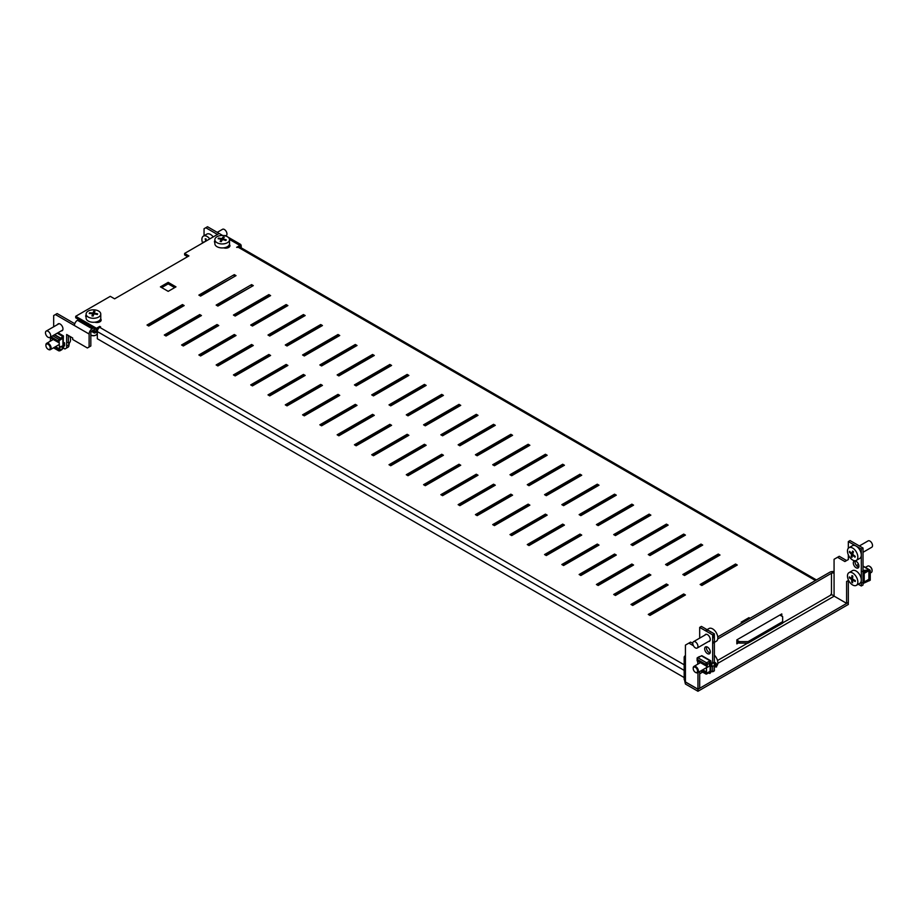 <?xml version="1.0" encoding="UTF-8"?>
<svg xmlns="http://www.w3.org/2000/svg" width="918" height="918" viewBox="0 0 918 918"><rect width="100%" height="100%" fill="white"/><g stroke="black" fill="none" stroke-linecap="round" stroke-linejoin="round"><path stroke-width="1.38" d="M683.703 593.969L648.269 614.429L649.99 615.427L685.425 594.967L683.703 593.969L683.703 595.461L649.565 615.175M666.411 583.986L630.976 604.446L632.709 605.444L668.143 584.984L666.411 583.986L666.411 585.489L632.273 605.191M649.129 574.014L613.694 594.462L615.427 595.461L650.862 575.012L649.129 574.014L649.129 575.506L614.991 595.22M631.848 564.031L596.413 584.491L598.146 585.489L633.569 565.029L631.848 564.031L631.848 565.522L597.71 585.236M614.555 554.047L579.132 574.507L580.853 575.506L616.288 555.046L614.555 554.047L614.555 555.551L580.428 575.253M597.274 544.076L561.839 564.524L563.572 565.522L599.006 545.074L597.274 544.076L597.274 545.567L563.136 565.281M579.992 534.092L544.558 554.552L546.29 555.551L581.725 535.091L579.992 534.092L579.992 535.584L545.854 555.298M562.711 524.109L527.276 544.569L528.997 545.567L564.432 525.107L562.711 524.109L562.711 525.612L528.573 545.315M545.418 514.137L509.995 534.597L511.716 535.584L547.151 515.136L545.418 514.137L545.418 515.629L511.28 535.343M528.137 504.154L492.702 524.614L494.435 525.612L529.87 505.152L528.137 504.154L528.137 505.657L493.999 525.36M510.856 494.171L475.421 514.631L477.153 515.629L512.577 495.169L510.856 494.171L510.856 495.674L476.717 515.377M493.574 484.199L458.139 504.659L459.861 505.657L495.295 485.197L493.574 484.199L493.574 485.691L459.436 505.405M476.281 474.216L440.847 494.676L442.579 495.674L478.014 475.214L476.281 474.216L476.281 475.719L442.143 495.422M459 464.244L423.565 484.693L425.298 485.691L460.733 465.242L459 464.244L459 465.736L424.862 485.45M441.719 454.261L406.284 474.721L408.005 475.719L443.44 455.259L441.719 454.261L441.719 455.753L407.581 475.467M424.426 444.278L389.002 464.738L390.724 465.736L426.159 445.276L424.426 444.278L424.426 445.781L390.299 465.483M407.144 434.306L371.71 454.754L373.442 455.753L408.877 435.304L407.144 434.306L407.144 435.798L373.006 455.512M389.863 424.323L354.428 444.782L356.161 445.781L391.596 425.321L389.863 424.323L389.863 425.814L355.725 445.528M372.582 414.339L337.147 434.799L338.868 435.798L374.303 415.338L372.582 414.339L372.582 415.843L338.444 435.545M355.289 404.368L319.854 424.816L321.587 425.814L357.022 405.366L355.289 404.368L355.289 405.859L321.151 425.573M338.008 394.384L302.573 414.844L304.306 415.843L339.74 395.383L338.008 394.384L338.008 395.887L303.869 415.59M320.726 384.401L285.291 404.861L287.024 405.859L322.447 385.399L320.726 384.401L320.726 385.904L286.588 405.607M303.445 374.429L268.01 394.889L269.731 395.887L305.166 375.428L303.445 374.429L303.445 375.921L269.307 395.635M286.152 364.446L250.717 384.906L252.45 385.904L287.885 365.444L286.152 364.446L286.152 365.949L252.014 385.652M268.871 354.474L233.436 374.923L235.169 375.921L270.603 355.461L268.871 354.474L268.871 355.966L234.733 375.669M251.589 344.491L216.155 364.951L217.876 365.949L253.311 345.489L251.589 344.491L251.589 345.983L217.451 365.697M234.297 334.508L198.873 354.968L200.594 355.966L236.029 335.506L234.297 334.508L234.297 336.011L200.17 355.714M217.015 324.536L181.58 344.984L183.313 345.983L218.748 325.534L217.015 324.536L217.015 326.028L182.877 345.742M199.734 314.553L164.299 335.013L166.032 336.011L201.455 315.551L199.734 314.553L199.734 316.044L165.596 335.759M182.452 304.569L147.018 325.029L148.739 326.028L184.174 305.568L182.452 304.569L182.452 306.073L148.314 325.775M735.548 564.031L700.124 584.491L701.845 585.489L737.28 565.029L735.548 564.031L735.548 565.522L701.421 585.236M718.266 554.047L682.831 574.507L684.564 575.506L719.999 555.046L718.266 554.047L718.266 555.551L684.128 575.253M700.985 544.076L665.55 564.524L667.283 565.522L702.706 545.074L700.985 544.076L700.985 545.567L666.847 565.281M683.703 534.092L648.269 554.552L649.99 555.551L685.425 535.091L683.703 534.092L683.703 535.584L649.565 555.298M666.411 524.109L630.976 544.569L632.709 545.567L668.143 525.107L666.411 524.109L666.411 525.612L632.273 545.315M649.129 514.137L613.694 534.597L615.427 535.584L650.862 515.136L649.129 514.137L649.129 515.629L614.991 535.343M631.848 504.154L596.413 524.614L598.146 525.612L633.569 505.152L631.848 504.154L631.848 505.657L597.71 525.36M614.555 494.171L579.132 514.631L580.853 515.629L616.288 495.169L614.555 494.171L614.555 495.674L580.428 515.377M597.274 484.199L561.839 504.659L563.572 505.657L599.006 485.197L597.274 484.199L597.274 485.691L563.136 505.405M579.992 474.216L544.558 494.676L546.29 495.674L581.725 475.214L579.992 474.216L579.992 475.719L545.854 495.422M562.711 464.244L527.276 484.693L528.997 485.691L564.432 465.242L562.711 464.244L562.711 465.736L528.573 485.45M545.418 454.261L509.995 474.721L511.716 475.719L547.151 455.259L545.418 454.261L545.418 455.753L511.28 475.467M528.137 444.278L492.702 464.738L494.435 465.736L529.87 445.276L528.137 444.278L528.137 445.781L493.999 465.483M510.856 434.306L475.421 454.754L477.153 455.753L512.577 435.304L510.856 434.306L510.856 435.798L476.717 455.512M493.574 424.323L458.139 444.782L459.861 445.781L495.295 425.321L493.574 424.323L493.574 425.814L459.436 445.528M476.281 414.339L440.847 434.799L442.579 435.798L478.014 415.338L476.281 414.339L476.281 415.843L442.143 435.545M459 404.368L423.565 424.816L425.298 425.814L460.733 405.366L459 404.368L459 405.859L424.862 425.573M441.719 394.384L406.284 414.844L408.005 415.843L443.44 395.383L441.719 394.384L441.719 395.887L407.581 415.59M424.426 384.401L389.002 404.861L390.724 405.859L426.159 385.399L424.426 384.401L424.426 385.904L390.299 405.607M407.144 374.429L371.71 394.889L373.442 395.887L408.877 375.428L407.144 374.429L407.144 375.921L373.006 395.635M389.863 364.446L354.428 384.906L356.161 385.904L391.596 365.444L389.863 364.446L389.863 365.949L355.725 385.652M372.582 354.474L337.147 374.923L338.868 375.921L374.303 355.461L372.582 354.474L372.582 355.966L338.444 375.669M355.289 344.491L319.854 364.951L321.587 365.949L357.022 345.489L355.289 344.491L355.289 345.983L321.151 365.697M338.008 334.508L302.573 354.968L304.306 355.966L339.74 335.506L338.008 334.508L338.008 336.011L303.869 355.714M320.726 324.536L285.291 344.984L287.024 345.983L322.447 325.534L320.726 324.536L320.726 326.028L286.588 345.742M303.445 314.553L268.01 335.013L269.731 336.011L305.166 315.551L303.445 314.553L303.445 316.044L269.307 335.759M286.152 304.569L250.717 325.029L252.45 326.028L287.885 305.568L286.152 304.569L286.152 306.073L252.014 325.775M268.871 294.598L233.436 315.046L235.169 316.044L270.603 295.596L268.871 294.598L268.871 296.089L234.733 315.803M187.628 256.673L184.61 254.929L184.61 253.425L219.172 233.47L222.661 235.478M174.672 287.609L168.189 283.869L161.706 287.609M252.014 286.359L217.451 305.82M234.733 276.387L200.17 295.837M239.747 247.045L239.919 245.45L236.637 247.344L238.359 247.344A3.42 1.974 -60 0 1 240.068 247.172L816.458 579.946M736.844 641.613L739.438 643.116L748.078 643.116L782.652 623.161L782.652 616.666L779.841 615.049M184.61 253.425L188.924 255.927L114.601 298.832L110.286 296.342L75.712 316.297L75.712 317.8L96.459 329.769L98.364 328.667M229.741 246.449A4.28 2.467 0 0 0 228.823 245.531M100.969 320.784A4.28 2.467 0 0 0 100.051 319.877M750.029 618.296L748.95 617.665L741.17 622.163L742.249 622.783M168.189 291.35L175.969 286.864L168.189 282.365L160.409 286.864L168.189 291.35M251.589 284.614L216.155 305.074L217.876 306.073L253.311 285.613L251.589 284.614L251.589 286.106M234.297 274.631L198.873 295.091L200.594 296.089L236.029 275.629L234.297 274.631L234.297 276.134M223.59 247.86A4.28 2.467 0 0 0 229.936 245.691A4.28 2.467 0 0 0 229.408 244.498M214.869 240.665A4.28 2.467 0 0 0 214.468 241.709A4.28 2.467 0 0 0 214.869 242.754M94.818 322.207A4.28 2.467 0 0 0 101.164 320.038A4.28 2.467 0 0 0 100.636 318.844M86.097 315A4.28 2.467 0 0 0 85.695 316.044A4.28 2.467 0 0 0 86.097 317.089M75.712 316.297L96.459 328.277L99.741 326.372L100.601 326.877L99.741 327.37L99.741 326.372M736.844 640.121L739.438 641.613L748.078 641.613L782.652 621.658M239.919 245.45L229.523 239.449M96.459 329.769L96.459 328.277M684.174 677.564L97.319 338.753L97.319 331.57A3.42 1.974 -60 0 1 99.741 327.37L684.174 664.793M739.438 643.116L739.438 641.613M748.078 643.116L748.078 641.613M168.189 283.869L168.189 282.365M748.95 618.916L748.95 617.665M57.559 324.536A3.97 2.295 60 0 1 58.178 323.836A3.97 2.295 60 0 1 61.231 324.903A3.97 2.295 60 0 1 62.963 328.896A3.97 2.295 60 0 1 62.149 330.721A3.97 2.295 60 0 1 61.231 330.893M93.429 328.024L92.133 328.77A4.28 2.467 120 0 0 89.115 334.014L89.115 346.981L87.382 347.979L72.694 339.499L72.694 338.008L66.647 334.508L66.647 347.979L68.368 346.981L68.368 346.052M74.76 323.733L57.134 313.554L55.401 314.553L74.415 325.534A4.28 2.467 -60 0 1 77.445 320.29L78.741 319.544M55.401 314.553L53.68 315.551L53.68 326.785M66.647 347.979L64.914 348.978L63.376 348.094M68.368 335.506L68.368 342.322L69.298 343.47L67.817 342.471M95.162 329.023L92.133 330.767A1.836 1.056 120 0 0 90.836 333.016L90.836 345.983L89.115 346.981M96.138 322.47L100.314 320.061M708.535 641.487A3.97 2.295 -120 0 0 709.453 641.315A3.97 2.295 -120 0 0 710.268 639.502A3.97 2.295 -120 0 0 708.535 635.497A3.97 2.295 -120 0 0 705.483 634.43A3.97 2.295 -120 0 0 704.863 635.141M710.268 651.975A3.97 2.295 -120 0 0 708.535 647.97A3.97 2.295 -120 0 0 705.483 646.915A3.97 2.295 -120 0 0 704.657 648.728A3.97 2.295 -120 0 0 706.39 652.721A3.97 2.295 -120 0 0 709.453 653.788A3.97 2.295 -120 0 0 710.268 651.975M706.539 646.754A3.97 2.295 -120 0 0 706.39 647.729A3.97 2.295 -120 0 0 710.119 652.95M855.186 560.932A3.97 2.295 -120 0 0 855.037 561.908A3.97 2.295 -120 0 0 858.766 567.129M853.304 562.906A3.97 2.295 -120 0 0 855.037 566.899A3.97 2.295 -120 0 0 858.1 567.967A3.97 2.295 -120 0 0 858.915 566.154A3.97 2.295 -120 0 0 857.183 562.149A3.97 2.295 -120 0 0 854.13 561.093A3.97 2.295 -120 0 0 853.304 562.906M717.773 636.908L829.757 572.258A4.28 2.467 0 0 1 834.072 571.65M738.795 642.738L736.844 643.862L736.844 639.869L781.792 613.924L781.792 616.173M717.75 638.928L831.479 573.257A1.836 1.056 0 0 1 834.072 573.257L834.072 596.115L846.603 603.344L848.335 602.346L848.335 580.497L846.603 581.496L848.576 580.348M832.247 594.887L834.072 596.115M834.072 573.257L834.072 559.291L839.259 556.297L846.603 560.542M848.335 554.862L848.335 559.544L844.881 561.541L837.526 557.295M858.261 584.227L861.302 585.982L861.302 549.056L848.335 541.574L848.335 548.241M848.335 541.574L850.057 540.576L863.023 548.057L861.302 549.056M861.302 585.982L863.023 584.984L863.023 548.057M846.603 603.344L846.603 581.496M848.335 602.449L697.955 689.269L697.955 691.265L848.335 604.446L848.243 602.403M684.759 681.202L685.425 684.025L685.425 682.028L697.955 689.269M685.425 684.025L697.955 691.265M685.425 655.59A4.28 2.467 0 0 0 684.174 657.334A4.28 2.467 0 0 0 685.425 659.078L685.425 681.936L684.174 679.492L684.174 657.334M710.922 670.806L712.655 671.804L712.655 666.181M714.376 665.711L714.376 670.806L712.655 671.804M712.655 663.278L712.655 634.877L699.688 627.396L699.688 638.136M714.376 662.463L714.376 633.879L712.655 634.877M714.376 633.879L701.421 626.397L699.688 627.396M692.769 643.369L690.611 642.118L685.425 645.113L685.425 659.078M693.434 645.744L688.879 643.116M699.688 671.551L699.688 688.167L697.955 689.166L697.955 672.55M697.955 689.166L685.425 681.936M204.048 235.731L204.048 228.731L207.514 226.735L219.172 233.47M238.187 244.452A4.28 2.467 -60 0 1 240.332 244.234A4.28 2.467 -60 0 1 241.216 246.196L241.216 247.837M205.781 227.733L217.451 234.469M226.677 236.351L225.633 235.754A4.28 2.467 120 0 0 224.244 235.639M229.087 245.714L224.91 248.124M97.319 331.616L94.921 333.004L92.913 330.319M94.336 329.493L94.336 331.765L97.71 329.814M94.921 333.004L91.605 331.214M93.257 330.113L94.772 332.511L97.365 331.019M862.381 571.478L863.551 570.434L869.426 569.952L870.253 570.56L870.253 580.199L863.551 583.286L862.381 582.758M862.989 571.363L869.335 570.365M863.023 572.189L863.781 572.625L867.407 570.526M863.781 582.253L868.887 579.304L868.887 570.675L864.217 573.371L864.217 582.001M864.217 573.371L863.781 572.625M868.887 579.304L869.748 580.302L869.243 570.376M863.023 582.551L869.748 580.302M863.574 582.861L862.989 582.609L863.574 582.861M863.023 566.257L870.253 570.56M858.399 563.962L856.723 565.867M214.869 239.713L214.869 243.695A7.333 4.234 0 0 0 220.836 247.86A7.333 4.234 0 0 0 229.03 245.255A7.333 4.234 0 0 0 229.534 243.695L229.534 239.713A7.333 4.234 0 0 0 224.887 235.765A7.333 4.234 0 0 0 215.374 238.152A7.333 4.234 0 0 0 214.869 239.713A7.333 4.234 0 0 0 219.517 243.649A7.333 4.234 0 0 0 229.03 241.262A7.333 4.234 0 0 0 229.534 239.713M223.728 237.073A36.8 27.953 34.3 0 1 224.29 237.2A37.03 11.085 102.8 0 0 222.994 238.921A37.03 28.125 34.3 0 1 226.287 239.862A36.8 11.016 102.8 0 0 225.839 240.516A37.03 28.125 -145.7 0 0 222.546 239.575A37.03 11.085 102.8 0 0 221.249 241.663A36.8 27.953 -145.7 0 0 220.676 241.537A36.8 27.953 -145.7 0 0 220.113 241.411A37.03 11.085 -77.2 0 1 221.41 239.323A37.03 28.125 -145.7 0 0 218.117 238.749A36.8 11.016 -77.2 0 1 218.564 238.095A37.03 28.125 34.3 0 1 221.858 238.657A37.03 11.085 -77.2 0 1 223.154 236.947A36.8 27.953 34.3 0 1 223.728 237.073M218.564 238.095L218.564 238.818M221.858 238.657L221.858 240.654M223.154 236.947L223.154 238.691M222.994 238.921L222.994 239.69M221.41 239.323L221.41 241.388M95.793 335.139A3.052 1.767 180 0 1 95.598 335.254A3.052 1.767 180 0 1 91.272 335.254L90.836 335.013A3.672 2.111 0 0 0 96.023 335.013A3.672 2.111 0 0 0 97.01 333.968A3.672 2.111 0 0 0 97.101 333.509L97.101 331.742M86.097 314.048L86.097 318.041A7.333 4.234 0 0 0 92.638 322.252A7.333 4.234 0 0 0 100.59 318.948A7.333 4.234 0 0 0 100.762 318.041L100.762 314.048A7.333 4.234 0 0 0 95.002 309.917A7.333 4.234 0 0 0 86.269 313.141A7.333 4.234 0 0 0 86.097 314.048A7.333 4.234 0 0 0 91.857 318.19A7.333 4.234 0 0 0 100.59 314.966A7.333 4.234 0 0 0 100.762 314.048M94.325 311.305A36.8 29.342 20.8 0 1 94.921 311.386A37.03 6.483 97.2 0 0 94.164 313.199A37.03 29.525 20.8 0 1 97.618 313.818A36.8 6.449 97.2 0 0 97.365 314.507A37.03 29.525 -159.2 0 0 93.9 313.887A37.03 6.483 97.2 0 0 93.143 316.067A36.8 29.342 -159.2 0 0 92.546 315.987A36.8 29.342 -159.2 0 0 91.949 315.918A37.03 6.483 -82.8 0 1 92.707 313.726A37.03 29.525 -159.2 0 0 89.241 313.474A36.8 6.449 -82.8 0 1 89.505 312.786A37.03 29.525 20.8 0 1 92.97 313.038A37.03 6.483 -82.8 0 1 93.728 311.225A36.8 29.342 20.8 0 1 94.325 311.305M89.505 312.786L89.505 313.486M92.97 313.038L92.97 316.044M93.028 316.056L93.728 311.225M94.164 313.199L94.164 313.922M92.707 313.726L92.707 316.01M694.352 671.425A3.052 1.767 -120 0 0 695.362 672.309A3.052 1.767 -120 0 0 697.462 671.62A3.052 1.767 -120 0 0 696.383 668.189A3.052 1.767 -120 0 0 693.205 668.556A3.052 1.767 -120 0 0 694.352 671.425M693.216 668.327A3.672 2.111 60 0 1 693.205 668.063A3.672 2.111 60 0 1 693.962 666.388A3.672 2.111 60 0 1 697.014 667.615A3.672 2.111 60 0 1 697.634 672.733A3.672 2.111 60 0 1 695.798 672.55A3.672 2.111 60 0 1 695.569 672.412M714.376 655.177A7.333 4.234 60 0 1 715.088 655.945A7.333 4.234 60 0 1 717.233 665.286A7.333 4.234 60 0 1 716.602 665.986M45.98 346.189A3.052 1.767 -120 0 0 48.057 349.23A3.052 1.767 -120 0 0 50.146 347.291A3.052 1.767 -120 0 0 47.77 344.101A3.052 1.767 -120 0 0 45.9 345.489A3.052 1.767 -120 0 0 45.98 346.189M45.911 345.26A3.672 2.111 60 0 1 45.9 344.984A3.672 2.111 60 0 1 46.657 343.309A3.672 2.111 60 0 1 50.995 347.142A3.672 2.111 60 0 1 50.329 349.666A3.672 2.111 60 0 1 48.493 349.483A3.672 2.111 60 0 1 48.264 349.333M69.837 336.355A7.333 4.234 60 0 1 70.353 338.076A7.333 4.234 60 0 1 69.011 343.102L69.011 343.102M869.862 566.486A3.052 1.767 60 0 1 869.943 566.521A3.052 1.767 60 0 1 870.012 566.567A3.052 1.767 60 0 1 872.1 570.262A3.052 1.767 60 0 1 872.089 570.503M870.253 573.073L871.343 572.442A3.672 2.111 -120 0 0 872.1 570.766A3.672 2.111 -120 0 0 869.587 566.326A3.672 2.111 -120 0 0 869.507 566.28A3.672 2.111 -120 0 0 867.671 566.096L865.387 567.416M856.322 585.351L859.776 583.355A7.333 4.234 -120 0 0 860.935 577.583A7.333 4.234 -120 0 0 856.276 571.111A7.333 4.234 -120 0 0 852.443 570.652L848.989 572.648A7.333 4.234 -120 0 0 847.475 575.816A7.333 4.234 -120 0 0 852.489 584.881A7.333 4.234 -120 0 0 856.322 585.351A7.333 4.234 -120 0 0 857.837 582.184A7.333 4.234 -120 0 0 852.822 573.107A7.333 4.234 -120 0 0 848.989 572.648M849.368 577.399A36.8 20.552 -58.4 0 1 849.38 576.906A37.03 22.055 1.6 0 0 851.72 578.535A37.03 20.678 -58.4 0 1 851.973 575.597A36.8 21.917 1.6 0 0 852.833 576.125A37.03 20.678 121.6 0 0 852.592 579.074A37.03 22.055 1.6 0 0 855.255 580.52A36.8 20.552 121.6 0 0 855.243 581.002A36.8 20.552 121.6 0 0 855.232 581.496A37.03 22.055 -178.4 0 1 852.558 580.05A37.03 20.678 121.6 0 0 852.638 582.804A36.8 21.917 -178.4 0 1 851.778 582.276A37.03 20.678 -58.4 0 1 851.697 579.522A37.03 22.055 -178.4 0 1 849.357 577.881A36.8 20.552 -58.4 0 1 849.368 577.399M851.778 582.276L852.581 581.805M851.697 579.522L852.592 579.006M849.357 577.881L850.114 577.445M851.72 578.535L852.65 578.007M852.558 580.05L853.43 579.556M225.828 235.869L226.195 235.651A3.672 2.111 -120 0 0 226.757 232.713A3.672 2.111 -120 0 0 222.535 229.293L217.245 232.357M213.228 236.901A7.333 4.234 -120 0 0 206.871 234.101L203.406 236.098A7.333 4.234 -120 0 0 202.281 241.973A7.333 4.234 -120 0 0 202.648 243.018M209.774 238.898A7.333 4.234 -120 0 0 205.093 235.777A7.333 4.234 -120 0 0 203.406 236.098M205.747 241.227A37.03 27.919 -84.3 0 1 205.207 238.829A36.8 11.521 -16.5 0 0 205.598 238.875A36.8 11.521 -16.5 0 0 206.011 238.909A37.03 27.919 95.7 0 0 206.435 240.826M203.968 242.249A36.8 27.747 -84.3 0 1 203.853 241.824A37.03 11.59 -16.5 0 0 204.507 241.939M49.457 332.534A3.672 2.111 60 0 1 49.893 337.434A3.672 2.111 60 0 1 46.669 335.988A3.672 2.111 60 0 1 46.233 331.088A3.672 2.111 60 0 1 49.457 332.534M696.096 642.416A3.672 2.111 60 0 1 697.198 648.039A3.672 2.111 60 0 1 694.628 647.305A3.672 2.111 60 0 1 693.538 641.682A3.672 2.111 60 0 1 696.096 642.416M712.861 634.763A7.333 4.234 60 0 1 712.861 643.231M707.044 629.645L708.983 628.532A7.333 4.234 60 0 1 714.112 629.989A7.333 4.234 60 0 1 717.624 639.444A7.333 4.234 60 0 1 716.315 641.234L714.376 642.348M705.529 630.528A7.333 4.234 60 0 1 710.658 631.986M863.023 552.292L871.767 547.243A3.672 2.111 -120 0 0 870.62 541.574A3.672 2.111 -120 0 0 868.107 540.897L859.363 545.946M856.322 560.405L859.776 558.408A7.333 4.234 -120 0 0 857.458 547.059A7.333 4.234 -120 0 0 852.443 545.705L848.989 547.702A7.333 4.234 -120 0 0 847.647 549.595A7.333 4.234 -120 0 0 851.307 559.051A7.333 4.234 -120 0 0 856.322 560.405A7.333 4.234 -120 0 0 857.664 558.5A7.333 4.234 -120 0 0 854.004 549.044A7.333 4.234 -120 0 0 848.989 547.702M849.46 551.729A36.8 14.975 -48.4 0 1 849.586 551.316A37.03 26.209 15.1 0 0 851.835 553.554A37.03 15.067 -48.4 0 1 852.65 551.052A36.8 26.048 15.1 0 0 853.488 551.787A37.03 15.067 131.6 0 0 852.673 554.3A37.03 26.209 15.1 0 0 855.255 556.354A36.8 14.975 131.6 0 0 855.14 556.778A36.8 14.975 131.6 0 0 855.025 557.192A37.03 26.209 -164.9 0 1 852.443 555.138A37.03 15.067 131.6 0 0 851.961 557.456A36.8 26.048 -164.9 0 1 851.124 556.71A37.03 15.067 -48.4 0 1 851.617 554.392A37.03 26.209 -164.9 0 1 849.357 552.143A36.8 14.975 -48.4 0 1 849.46 551.729M852.443 555.138L853.166 554.724M851.124 556.71L852.225 556.078M851.617 554.392L852.856 553.669M849.357 552.143L850.011 551.775M851.835 553.554L853.132 552.808M55.516 346.671L58.867 348.599L59.601 350.274L59.085 340.624L62.906 338.237L62.963 347.853L62.149 348.576M50.433 341.129L50.433 337.847M58.867 348.599L58.431 350.251A1.228 0.7 120 0 0 59.291 350.745A1.228 0.7 -120 0 0 59.911 350.802L61.896 349.655A1.228 0.7 60 0 0 62.149 349.104L62.757 348.748A1.228 0.7 120 0 0 63.617 347.256L63.617 345.868M62.149 348.599L63.181 347.509L63.181 336.573L61.403 338.65A1.228 0.7 -60 0 1 60.875 339.155L59.291 340.073L58.431 342.46L49.801 337.48M63.181 345.707A1.228 0.7 180 0 0 64.57 345.845L64.57 342.953A1.228 0.7 0 0 1 63.181 342.816L63.422 335.908L59.291 339.568A1.228 0.7 120 0 0 58.431 341.071L58.431 342.46M55.08 346.912L58.431 348.851M49.79 341.266L50.433 340.888M59.911 350.802A1.228 0.7 -120 0 0 60.163 350.251L59.727 347.004L59.291 350.251M60.163 350.251L62.149 349.104L62.149 346.109L59.727 347.004M62.149 346.109L60.163 347.256M63.617 342.563L64.306 342.632M67.817 345.363L68.747 346.511L68.747 343.619M69.298 343.47L68.747 346.511M697.737 661.086L697.737 664.207M706.619 663.312L706.447 673.319L710.062 671.31L710.268 661.453L708.96 661.958M715.122 663.003L716.602 664.012L715.673 662.853A1.228 0.7 0 0 0 714.043 662.521L710.486 663.347A1.228 0.7 0 0 0 711.875 663.496L714.307 662.842L714.307 665.734L715.122 665.906L715.122 663.003L714.307 662.842M706.596 673.479L708.18 672.561A1.228 0.7 120 0 1 708.707 672.469L710.486 672.481L710.486 666.25A1.228 0.7 180 0 0 711.875 666.388L714.307 665.734M710.922 666.411L710.922 672.228L709.889 673.433L708.444 673.02L706.596 673.984A1.228 0.7 -60 0 1 705.735 673.479L706.171 671.838L702.683 669.819M705.735 665.699L705.735 664.299A1.228 0.7 -60 0 1 706.596 662.807L705.735 665.699L697.095 660.708L697.095 659.308A1.228 0.7 -60 0 1 697.955 657.816A1.228 0.7 -120 0 0 697.347 657.758L699.332 656.611A1.228 0.7 60 0 1 699.941 656.668L701.421 655.819A1.228 0.7 -60 0 1 702.029 655.762L710.67 660.742A1.228 0.7 -60 0 1 710.922 661.304L710.922 663.106M708.948 661.947L710.486 661.557L710.486 666.25M706.596 663.324L707.032 667.042L707.468 664.299A1.228 0.7 -120 0 0 706.596 662.807L710.062 660.811A1.228 0.7 -60 0 1 710.67 660.742M706.171 673.227L706.171 671.838M705.735 672.079L702.247 670.071M708.593 661.66A1.228 0.7 60 0 1 709.453 663.152L709.453 666.147L707.468 667.294M697.347 657.758A1.228 0.7 -120 0 0 697.095 658.309L697.095 659.308L705.735 664.299M697.737 661.43L697.095 660.708M697.531 661.557L697.531 660.96M716.602 664.012L716.602 666.904L715.122 665.906M716.051 664.162L716.051 667.053M815.448 580.52L238.359 247.344M97.319 331.57L684.174 670.381M89.115 334.014L74.415 325.534M92.133 328.77L77.445 320.29M831.479 573.257L831.479 594.715L782.652 622.909M747.654 643.116L717.497 660.524M699.688 673.801L702.626 672.102M717.819 663.335L834.164 596.161M869.335 580.784L867.831 579.924M61.988 337.813L62.757 338.249M51.018 336.791L58.431 341.071M52.751 335.793L59.291 339.568M54.334 334.875L60.875 338.65M54.678 334.68L61.139 338.409M57.203 333.223L62.585 336.332M53.875 347.612L58.431 350.251M711.875 666.388L711.875 663.496M705.735 673.479L701.042 670.771M710.062 660.811L701.421 655.819M706.596 662.807L697.955 657.816L699.941 656.668M710.486 672.481L709.258 671.769M710.142 672.883L708.73 672.068M707.468 664.299L709.453 663.152M832.087 594.853L830.847 594.348M228.02 237.131L240.332 244.234M91.479 331.352L94.347 332.993M869.954 570.055L863.023 566.062M697.634 672.733L706.39 667.684M714.376 667.294L715.65 666.56M693.962 666.388L700.445 662.647M50.329 349.666L59.085 344.606M46.657 343.309L53.278 339.488M49.893 337.434L62.757 330.01M46.233 331.088L59.085 323.664M697.198 648.039L710.062 640.615M693.538 641.682L706.401 634.258M62.034 337.732L62.906 338.237M57.983 332.764L63.422 335.908M53.508 347.819L58.683 350.802M705.988 674.041L700.675 670.978"/></g></svg>
